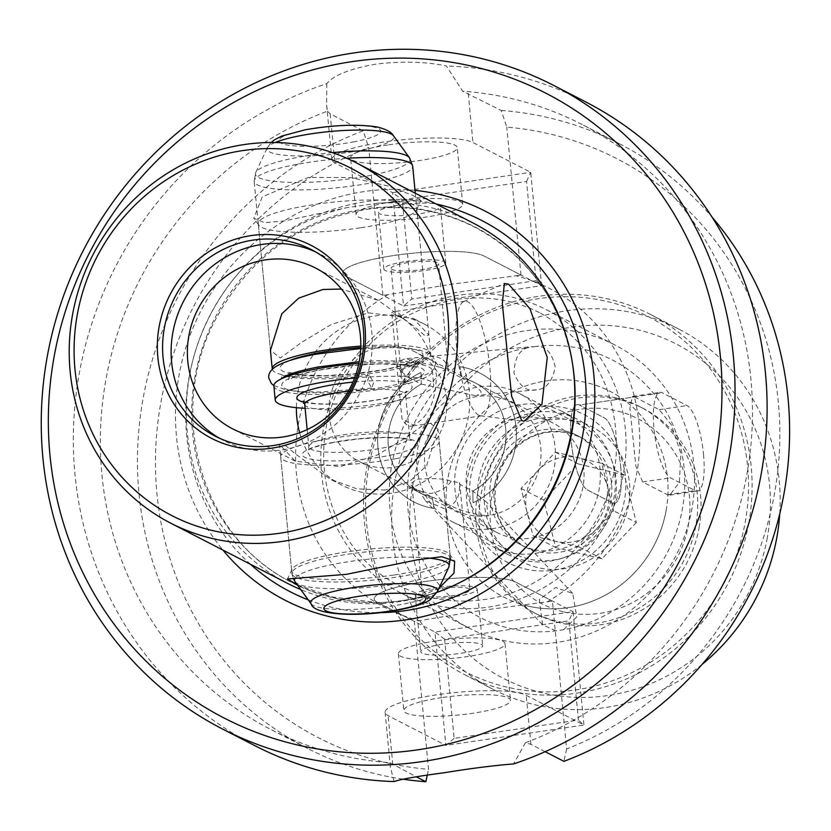<?xml version="1.0" encoding="UTF-8"?>
<svg xmlns="http://www.w3.org/2000/svg" width="831" height="831" viewBox="0 0 831 831"><rect width="100%" height="100%" fill="white"/><g stroke="black" fill="none" stroke-linecap="round" stroke-linejoin="round"><path stroke-width="0.62" stroke-dasharray="4.16 3.12" d="M444.595 639.164L434.945 632.027L445.863 745.417L388.108 715.647A72.38 13.047 -5.5 0 1 385.106 712.406A72.38 13.047 -5.5 0 1 436.524 694.83A72.38 13.047 -5.5 0 1 526.189 695.287L583.944 725.058L573.026 611.668L434.945 632.027L377.191 602.257A72.38 13.047 -5.5 0 1 374.189 599.016A72.38 13.047 -5.5 0 1 425.607 581.451A72.38 13.047 -5.5 0 1 515.272 581.897L573.026 611.668L568.861 620.84L578.418 720.051L454.142 738.375L444.595 639.164L568.861 620.84M442.819 644.202A31.121 5.609 174.5 0 0 420.704 651.753A31.121 5.609 174.5 0 0 460.561 653.343A31.121 5.609 174.5 0 0 482.666 645.791A31.121 5.609 174.5 0 0 442.819 644.202M437.355 587.507A31.121 5.609 174.5 0 0 415.251 595.058A31.121 5.609 174.5 0 0 455.097 596.648A31.121 5.609 174.5 0 0 477.212 589.096A31.121 5.609 174.5 0 0 437.355 587.507M441.884 697.593A53.558 9.65 174.5 0 0 403.835 710.598A53.558 9.65 174.5 0 0 472.413 713.33A53.558 9.65 174.5 0 0 510.463 700.336A53.558 9.65 174.5 0 0 441.884 697.593M436.42 640.898A53.558 9.65 174.5 0 0 398.371 653.904A53.558 9.65 174.5 0 0 466.949 656.635A53.558 9.65 174.5 0 0 504.999 643.641A53.558 9.65 174.5 0 0 436.42 640.898M454.142 738.375L445.863 745.417L583.944 725.058L578.418 720.051M703.525 454.464A43.43 11.52 -98.4 0 1 697.489 491.048A43.43 11.52 -98.4 0 1 695.246 490.612L670.492 477.846A43.43 11.52 -98.4 0 1 654.018 428.952A43.43 11.52 -98.4 0 1 660.063 392.367A43.43 11.52 -98.4 0 1 662.307 392.814L687.06 405.57A43.43 11.52 -98.4 0 1 703.525 454.464M620.674 466.69A43.43 11.52 -98.4 0 1 614.639 503.264A43.43 11.52 -98.4 0 1 612.395 502.828L587.642 490.061A43.43 11.52 -98.4 0 1 571.177 441.168A43.43 11.52 -98.4 0 1 577.213 404.583A43.43 11.52 -98.4 0 1 579.456 405.029L604.21 417.785A43.43 11.52 -98.4 0 1 620.674 466.69M368.881 466.243A199.762 189.219 -62.7 0 0 521.504 689.896A199.762 189.219 -62.7 0 0 745.199 522.356A199.762 189.219 -62.7 0 0 592.565 298.703A199.762 189.219 -62.7 0 0 368.881 466.243M748.741 523.187A202.66 191.961 117.3 0 1 465.007 674.855A202.66 191.961 117.3 0 1 366.98 466.264A202.66 191.961 117.3 0 1 650.715 314.585A202.66 191.961 117.3 0 1 748.741 523.187M767.293 537.74A188.18 178.25 117.3 0 1 556.573 695.568A188.18 178.25 117.3 0 1 412.789 484.878A188.18 178.25 117.3 0 1 623.51 327.05A188.18 178.25 117.3 0 1 767.293 537.74M779.727 513.818A202.66 191.961 -62.7 0 0 678.771 329.045A202.66 191.961 -62.7 0 0 395.026 480.723A202.66 191.961 -62.7 0 0 493.053 689.315A202.66 191.961 -62.7 0 0 702.133 664.364M699.12 527.571A115.81 109.692 -62.7 0 0 643.101 408.374A115.81 109.692 -62.7 0 0 480.962 495.047A115.81 109.692 -62.7 0 0 536.982 614.244A115.81 109.692 -62.7 0 0 699.12 527.571M666.109 510.556A115.81 109.692 -62.7 0 0 610.099 391.359A115.81 109.692 -62.7 0 0 447.961 478.033A115.81 109.692 -62.7 0 0 503.981 597.229A115.81 109.692 -62.7 0 0 666.109 510.556M596.481 528.932A43.43 41.135 117.3 0 1 556.168 541.459A43.43 41.135 117.3 0 1 527.031 512.135A43.43 41.135 117.3 0 1 538.218 470.284A43.43 41.135 117.3 0 1 578.532 457.767A43.43 41.135 117.3 0 1 607.669 487.091A43.43 41.135 117.3 0 1 596.481 528.932L579.321 547.058L533.024 535.86L521.047 488.41L555.378 452.168L601.686 463.366L613.652 510.816L596.481 528.932M563.21 611.741A104.228 98.723 117.3 0 1 493.811 488.026A104.228 98.723 117.3 0 1 616.872 410.878A104.228 98.723 117.3 0 1 686.271 534.593A104.228 98.723 117.3 0 1 563.21 611.741M616.55 398.018A115.81 109.692 -62.7 0 0 483.871 471.302A115.81 109.692 -62.7 0 0 533.679 612.54A115.81 109.692 -62.7 0 0 556.926 621.193A115.81 109.692 -62.7 0 0 689.616 547.92A115.81 109.692 -62.7 0 0 639.797 406.671A115.81 109.692 -62.7 0 0 616.55 398.018M498.434 397.436A60.798 57.588 -62.7 0 0 426.646 442.435A60.798 57.588 -62.7 0 0 467.126 514.607A60.798 57.588 -62.7 0 0 538.914 469.598A60.798 57.588 -62.7 0 0 498.434 397.436M467.448 527.467A72.38 68.558 117.3 0 1 452.916 522.055A72.38 68.558 117.3 0 1 421.784 433.782A72.38 68.558 117.3 0 1 504.718 387.973A72.38 68.558 117.3 0 1 519.25 393.385A72.38 68.558 117.3 0 1 550.382 481.658A72.38 68.558 117.3 0 1 467.448 527.467M527.218 605.892A115.81 109.692 117.3 0 1 503.981 597.229A115.81 109.692 117.3 0 1 454.162 455.99A115.81 109.692 117.3 0 1 586.852 382.707A115.81 109.692 117.3 0 1 610.099 391.359A115.81 109.692 117.3 0 1 659.907 532.609A115.81 109.692 117.3 0 1 527.218 605.892M532.951 549.322A61.525 58.274 117.3 0 1 520.601 544.731A61.525 58.274 117.3 0 1 494.133 469.692A61.525 58.274 117.3 0 1 564.623 430.759A61.525 58.274 117.3 0 1 576.974 435.361A61.525 58.274 117.3 0 1 603.441 510.39A61.525 58.274 117.3 0 1 532.951 549.322M528.371 558.868A72.38 68.558 117.3 0 1 513.838 553.456A72.38 68.558 117.3 0 1 482.707 465.183A72.38 68.558 117.3 0 1 565.631 419.375A72.38 68.558 117.3 0 1 580.163 424.786A72.38 68.558 117.3 0 1 611.294 513.07A72.38 68.558 117.3 0 1 528.371 558.868M636.338 522.512L602.008 558.754L555.71 547.556L543.744 500.106L578.075 463.864L624.372 475.062L636.338 522.512L613.652 510.816M601.686 463.366L624.372 475.062M555.378 452.168L578.075 463.864M521.047 488.41L543.744 500.106M533.024 535.86L555.71 547.556M579.321 547.058L602.008 558.754M536.109 280.681L541.635 285.687L530.718 172.297L472.964 142.527A72.38 13.047 174.5 0 0 383.299 142.08A72.38 13.047 174.5 0 0 331.881 159.645A72.38 13.047 174.5 0 0 334.883 162.886L392.637 192.657L403.554 306.047L541.635 285.687L483.881 255.917A72.38 13.047 174.5 0 0 394.216 255.46A72.38 13.047 174.5 0 0 342.798 273.035A72.38 13.047 174.5 0 0 345.8 276.276L403.554 306.047L411.833 299.004L402.287 199.793L526.563 181.47L536.109 280.681L411.833 299.004M400.511 204.831A31.121 5.609 -5.5 0 1 440.357 206.42A31.121 5.609 -5.5 0 1 418.253 213.972A31.121 5.609 -5.5 0 1 378.406 212.383A31.121 5.609 -5.5 0 1 400.511 204.831M405.975 261.526A31.121 5.609 -5.5 0 1 445.821 263.115A31.121 5.609 -5.5 0 1 423.706 270.667A31.121 5.609 -5.5 0 1 383.86 269.078A31.121 5.609 -5.5 0 1 405.975 261.526M388.659 144.843A53.558 9.65 -5.5 0 1 457.237 147.575A53.558 9.65 -5.5 0 1 419.188 160.58A53.558 9.65 -5.5 0 1 350.609 157.838A53.558 9.65 -5.5 0 1 388.659 144.843M394.123 201.538A53.558 9.65 -5.5 0 1 462.701 204.27A53.558 9.65 -5.5 0 1 424.641 217.265A53.558 9.65 -5.5 0 1 356.073 214.533A53.558 9.65 -5.5 0 1 394.123 201.538M526.563 181.47L530.718 172.297L392.637 192.657L402.287 199.793M422.46 594.373A23.881 4.3 174.5 0 0 453.04 595.588A23.881 4.3 174.5 0 0 470.003 589.792A23.881 4.3 174.5 0 0 439.422 588.566A23.881 4.3 174.5 0 0 422.46 594.373L412.145 487.246L413.329 486.945C410.743 486.966 412.54 488.046 418.72 490.176L432.12 497.094C447.826 502.89 456.77 512.447 488.046 515.978L486.436 502.028L472.829 491.09L459.377 484.182L459.688 482.666L451.129 481.367C445.707 478.718 434.249 478.012 416.778 479.238L410.026 484.338L413.329 486.945L415.292 489.916L410.026 484.338M451.129 481.367C446.621 487.735 439.672 491.796 430.271 493.541L415.292 489.916M391.069 268.382A23.881 4.3 -5.5 0 1 408.031 262.586A23.881 4.3 -5.5 0 1 438.612 263.801A23.881 4.3 -5.5 0 1 421.649 269.608A23.881 4.3 -5.5 0 1 391.069 268.382L401.383 375.508L402.339 372.89C400.417 369.307 390.643 363.957 405.175 358.763L440.139 367.312C434.333 360.166 426.677 356.935 417.183 357.621L406.224 358.639M516.009 275.788L521.006 275.051L483.881 255.917A72.38 13.047 174.5 0 0 394.216 255.46A72.38 13.047 174.5 0 0 342.798 273.035A72.38 13.047 174.5 0 0 345.8 276.276L382.925 295.41L368.684 147.482A325.7 308.509 -62.7 0 0 156.976 494.04A325.7 308.509 -62.7 0 0 428.557 769.329L414.316 621.401L419.312 620.664A179.496 170.023 117.3 0 1 296.438 473.473A179.496 170.023 117.3 0 1 387.932 294.673L450.34 284.389L516.009 275.788A179.496 170.023 117.3 0 1 638.883 422.979A179.496 170.023 117.3 0 1 547.4 601.779L481.731 610.38L419.312 620.664M547.4 601.779L552.397 601.042L566.638 748.97A325.7 308.509 -62.7 0 0 778.346 402.412A325.7 308.509 -62.7 0 0 506.765 127.122L501.238 110.471L462.69 91.233L446.413 65.981C425.763 61.629 402.225 61.016 375.789 64.122C349.955 68.734 333.626 75.226 326.832 83.609A361.89 342.788 -62.7 0 0 75.538 399.192A361.89 342.788 -62.7 0 0 254.411 745.438M297.353 584.868L332.514 597.001L384.192 603.399L400.075 601.582L415.033 598.85A202.66 191.961 117.3 0 0 436.992 592.389M393.624 575.062A79.62 14.345 -5.5 0 1 291.681 571.001A79.62 14.345 -5.5 0 1 291.982 569.443A79.62 14.345 -5.5 0 1 348.251 551.67A79.62 14.345 -5.5 0 1 449.592 554.267A79.62 14.345 -5.5 0 1 450.184 555.742A79.62 14.345 -5.5 0 1 393.624 575.062M385.439 490.02L356.946 488.888L330.219 479.165L294.579 453.321L283.122 443.474L279.496 444.408L295.306 461.163L340.056 466.638L377.212 455.024L407.138 436.888L428.058 421.483L437.999 429.139L426.656 465.672L409.776 481.305L385.439 490.02M360.187 227.819A79.62 14.345 -5.5 0 1 258.836 225.222A79.62 14.345 -5.5 0 1 258.254 223.757A79.62 14.345 -5.5 0 1 314.814 204.426A79.62 14.345 -5.5 0 1 416.747 208.498A79.62 14.345 -5.5 0 1 416.456 210.046A79.62 14.345 -5.5 0 1 360.187 227.819M258.254 223.757L270.439 350.35L280.379 358.005L301.31 342.59L331.257 324.464L368.372 312.861L413.132 318.325L428.941 335.08L425.306 336.015L413.848 326.157L378.209 300.323L341.448 289.053M376.942 203.263L420.901 200.51L412.914 195.441L388.264 186.071L351.056 177.574L308.259 177.481L262.232 196.854L253.767 218.262L264.611 222.698L284.919 220.859L346.101 207.812L376.942 203.263A202.66 191.961 117.3 0 1 473.431 223.196M391.775 312.82A57.9 15.353 -98.4 0 1 394.185 311.646A57.9 15.353 -98.4 0 1 397.176 312.238A57.9 15.353 -98.4 0 1 403.253 318.74L391.775 312.82L402.007 419.125L413.495 425.046C428.297 417.744 435.932 401.041 436.4 374.926C430.936 349.03 419.884 330.312 403.253 318.74M413.495 425.046A57.9 15.353 -98.4 0 1 411.075 426.22A57.9 15.353 -98.4 0 1 408.094 425.628A57.9 15.353 -98.4 0 1 402.007 419.125M478.781 415.199A57.9 15.353 -98.4 0 1 457.673 357.475A57.9 15.353 -98.4 0 1 463.771 301.549A57.9 15.353 -98.4 0 1 464.872 301.227A57.9 15.353 -98.4 0 1 467.863 301.819A57.9 15.353 -98.4 0 1 489.23 361.662A57.9 15.353 -98.4 0 1 481.762 415.791A57.9 15.353 -98.4 0 1 480.619 415.801A57.9 15.353 -98.4 0 1 478.781 415.199M299.638 432.722A90.475 85.697 -62.7 0 0 341.645 485.055A90.475 85.697 -62.7 0 0 391.619 493.219A90.475 85.697 -62.7 0 0 468.092 418.512A90.475 85.697 -62.7 0 0 424.548 324.215A90.475 85.697 -62.7 0 0 374.563 316.05A90.475 85.697 -62.7 0 0 296.376 407.678M382.063 346.849A61.525 58.274 -62.7 0 0 330.063 397.644A61.525 58.274 -62.7 0 0 359.667 461.776A61.525 58.274 -62.7 0 0 393.655 467.323A61.525 58.274 -62.7 0 0 445.655 416.528A61.525 58.274 -62.7 0 0 416.051 352.406A61.525 58.274 -62.7 0 0 382.063 346.849M219.415 438.197A104.945 99.408 -62.7 0 0 223.622 440.503A104.945 99.408 -62.7 0 0 281.605 449.976A104.945 99.408 -62.7 0 0 370.304 363.324A104.945 99.408 -62.7 0 0 319.8 253.933A104.945 99.408 -62.7 0 0 315.479 251.845M415.001 190.361A218.761 207.21 -62.7 0 0 364.529 191.504A218.761 207.21 -62.7 0 0 191.452 331.746A218.761 207.21 -62.7 0 0 222.947 550.08M520.31 404.655A75.995 71.985 -62.7 0 0 456.084 467.396A75.995 71.985 -62.7 0 0 492.658 546.611A75.995 71.985 -62.7 0 0 534.645 553.467A75.995 71.985 -62.7 0 0 598.871 490.726A75.995 71.985 -62.7 0 0 562.296 411.511A75.995 71.985 -62.7 0 0 520.31 404.655M519.302 417.598A61.525 58.274 -62.7 0 0 467.302 468.393A61.525 58.274 -62.7 0 0 496.907 532.515A61.525 58.274 -62.7 0 0 530.895 538.072A61.525 58.274 -62.7 0 0 582.895 487.278A61.525 58.274 -62.7 0 0 553.29 423.145A61.525 58.274 -62.7 0 0 519.302 417.598M535.309 412.373A75.995 71.985 -62.7 0 0 471.073 475.124A75.995 71.985 -62.7 0 0 507.648 554.339A75.995 71.985 -62.7 0 0 549.634 561.195A75.995 71.985 -62.7 0 0 613.87 498.455A75.995 71.985 -62.7 0 0 577.296 419.24A75.995 71.985 -62.7 0 0 535.309 412.373M538.197 407.138A83.235 78.841 -62.7 0 0 466.648 500.335A83.235 78.841 -62.7 0 0 553.893 570.128A83.235 78.841 -62.7 0 0 625.442 476.921A83.235 78.841 -62.7 0 0 538.197 407.138M545.157 751.691L530.916 744.347L525.421 742.737L513.62 763.928M552.397 601.042L515.272 581.897A72.38 13.047 174.5 0 0 425.607 581.451A72.38 13.047 174.5 0 0 374.189 599.016A72.38 13.047 174.5 0 0 377.191 602.257L414.316 621.401M458.421 295.296A159.23 150.827 -62.7 0 0 323.851 426.77A159.23 150.827 -62.7 0 0 400.48 592.742A159.23 150.827 -62.7 0 0 488.451 607.108A159.23 150.827 -62.7 0 0 623.032 475.633A159.23 150.827 -62.7 0 0 546.393 309.672A159.23 150.827 -62.7 0 0 458.421 295.296M526.906 330.593A159.23 150.827 117.3 0 1 614.878 344.969A159.23 150.827 117.3 0 1 691.506 510.94A159.23 150.827 117.3 0 1 556.926 642.405A159.23 150.827 117.3 0 1 468.954 628.039A159.23 150.827 117.3 0 1 392.325 462.067A159.23 150.827 117.3 0 1 526.906 330.593M634.458 396.917L659.201 409.673L671.24 424.662L680.942 453.695L679.343 482.333L669.838 495.131L667.397 494.715L642.643 481.959L635.881 466.17L629.898 408.198L632.422 396.439L634.458 396.917L579.456 405.029A43.43 11.52 81.6 0 0 577.213 404.583A43.43 11.52 81.6 0 0 571.614 445.187A43.43 11.52 81.6 0 0 587.642 490.061L612.395 502.828A43.43 11.52 81.6 0 0 614.639 503.264A43.43 11.52 81.6 0 0 620.238 462.67A43.43 11.52 81.6 0 0 604.21 417.785L579.456 405.029L662.307 392.814M536.525 389.749C527.301 392.066 519.79 386.571 514.015 373.233C514.441 358.358 519.271 349.789 528.516 347.524A144.76 137.115 -62.7 0 0 407.959 508.988A144.76 137.115 -62.7 0 0 555.794 630.874L563.574 629.732A144.76 137.115 -62.7 0 0 684.121 468.269A144.76 137.115 -62.7 0 0 536.296 346.382C545.697 345.893 552.023 352.822 555.264 367.157C552.179 381.793 545.925 389.324 536.525 389.749L476.443 395.504C486.384 391.931 477.441 389.51 475.727 386.654L461.953 378.095A61.525 58.274 117.3 0 1 475.228 382.914A61.525 58.274 117.3 0 1 505.996 436.296A61.525 58.274 117.3 0 1 472.829 491.09A61.525 58.274 117.3 0 0 505.986 436.296A61.525 58.274 117.3 0 0 475.228 382.904A61.525 58.274 117.3 0 0 461.953 378.095L459.907 366.72L461.953 378.095L448.491 371.166C447.462 361.184 441.292 356.26 430.001 356.385C417.806 359.709 410.421 366.637 407.844 377.16L401.383 375.508M402.339 372.89C403.388 364.736 408.333 359.646 417.183 357.621M418.72 490.176L425.316 500.532L444.678 508.801C455.585 504.822 460.488 496.616 459.377 484.182M536.296 346.382L528.516 347.524M430.001 356.385L532.287 346.579M496.907 532.515L418.845 492.274A61.525 58.274 117.3 0 0 432.12 497.094L434.166 508.458L432.12 497.094A61.525 58.274 117.3 0 1 418.845 492.274A61.525 58.274 117.3 0 1 388.087 438.893A61.525 58.274 117.3 0 1 421.244 384.099L421.068 372.454L421.244 384.099L407.844 377.16M475.394 395.639L421.244 384.099A61.525 58.274 117.3 0 0 388.077 438.893A61.525 58.274 117.3 0 0 418.845 492.274L359.667 461.776M555.794 630.874L542.55 624.746L539.35 599.483L555.565 587.517L572.736 593.459L576.766 616.893L563.574 629.732M472.829 491.09L473.005 502.734L472.829 491.09M438.965 588.203L415.033 598.85M586.042 102.099A361.89 342.788 -62.7 0 0 446.413 65.981M384.192 603.399A202.66 191.961 117.3 0 1 300.76 589.553M287.713 583.466A202.66 191.961 117.3 0 1 188.793 380.162A202.66 191.961 117.3 0 1 346.101 207.812M440.139 367.312C447.151 369.566 449.935 370.855 448.491 371.166L438.612 263.801M521.006 275.051L506.765 127.122M402.796 779.146A340.18 322.22 117.3 0 1 307.667 748.471A340.18 322.22 117.3 0 1 138.86 429.762A340.18 322.22 117.3 0 1 363.157 130.831L368.684 147.482M326.832 83.609L326.614 104.986L327.393 111.177A340.18 322.22 -62.7 0 0 101.808 409.88A340.18 322.22 -62.7 0 0 270.542 729.327A340.18 322.22 -62.7 0 0 390.134 762.692L416.393 776.86M327.393 111.177L330.156 113.826L363.157 130.831M387.932 294.673L382.925 295.41M501.238 110.471A340.18 322.22 117.3 0 1 619.407 143.732A340.18 322.22 117.3 0 1 712.042 217.13M525.421 742.737A340.18 322.22 -62.7 0 0 751.016 444.034A340.18 322.22 -62.7 0 0 582.282 124.588A340.18 322.22 -62.7 0 0 462.69 91.233M566.638 748.97L563.917 761.362M427.259 775.24L428.557 769.329M394.029 781.566L390.362 767.065L390.134 762.692M459.907 366.72A72.38 68.558 117.3 0 1 480.204 373.264A72.38 68.558 117.3 0 1 516.3 438.539A72.38 68.558 117.3 0 1 473.005 502.734A72.38 68.558 117.3 0 0 516.3 438.539A72.38 68.558 117.3 0 0 480.193 373.254L480.204 373.264A72.38 68.558 117.3 0 0 459.907 366.72M434.166 508.458A72.38 68.558 117.3 0 1 413.869 501.924A72.38 68.558 117.3 0 1 377.773 436.649A72.38 68.558 117.3 0 1 421.068 372.454A72.38 68.558 117.3 0 0 377.773 436.649A72.38 68.558 117.3 0 0 413.88 501.924L413.88 501.924A72.38 68.558 117.3 0 0 434.166 508.458M288.627 375.913A79.62 14.345 174.5 0 0 387.755 370.719A79.62 14.345 174.5 0 0 430.728 353.653A79.62 14.345 174.5 0 0 360.799 346.101M273.866 385.916A79.62 14.345 174.5 0 0 389.396 387.724A79.62 14.345 174.5 0 0 432.369 370.657A79.62 14.345 174.5 0 0 358.878 363.376M305.112 408.333A79.62 14.345 174.5 0 0 390.757 401.892A79.62 14.345 174.5 0 0 433.73 384.826A79.62 14.345 174.5 0 0 354.588 378.043M396.221 458.587A79.62 14.345 174.5 0 0 439.184 441.521A79.62 14.345 174.5 0 0 323.664 439.724A79.62 14.345 174.5 0 0 280.691 456.78A79.62 14.345 174.5 0 0 396.221 458.587M272.288 369.276A79.62 14.345 174.5 0 0 286.612 375.602M405.673 376.505L401.321 369.328L399.566 374.916L403.928 382.104L405.673 376.505M367.531 380.899L369.421 375.29L373.638 382.489L371.758 388.108L367.531 380.899M530.916 744.347L526.189 695.287M392.834 764.707L388.108 715.647M667.397 494.715L695.246 490.612M659.201 409.673L687.06 405.57M642.643 481.959L670.492 477.846M568.747 432.889A61.525 58.274 117.3 0 1 581.098 437.49A61.525 58.274 117.3 0 1 607.565 512.519A61.525 58.274 117.3 0 1 537.075 551.452A61.525 58.274 117.3 0 1 524.725 546.85A61.525 58.274 117.3 0 1 498.257 471.821A61.525 58.274 117.3 0 1 568.747 432.889M576.6 421.068A75.995 71.985 117.3 0 1 627.208 511.273A75.995 71.985 117.3 0 1 537.47 567.531A75.995 71.985 117.3 0 1 486.873 477.326A75.995 71.985 117.3 0 1 576.6 421.068M330.156 113.826L334.883 162.886M468.237 93.467L472.964 142.527M402.246 600.616A200.011 189.458 -62.7 0 0 460.696 582.126C442.05 591.423 422.615 597.572 402.381 600.574C363.459 606.038 326.791 600.055 292.387 582.624C201.611 538.955 164.798 412.436 216.039 318.585C249.56 257.475 299.368 221.129 365.463 209.537C404.385 204.073 441.053 210.056 475.446 227.497C529.067 256.748 561.486 302.536 572.684 364.871A200.011 189.458 -62.7 0 0 364.529 208.955A200.011 189.458 -62.7 0 0 192.595 432.92A200.011 189.458 -62.7 0 0 402.246 600.616M436.182 204A208.872 197.851 -62.7 0 0 366.222 201.569A208.872 197.851 -62.7 0 0 196.002 349.373A208.872 197.851 -62.7 0 0 250.474 564.27M308.28 599.878A208.872 197.851 -62.7 0 0 379.445 612.676M385.761 386.779A71.653 12.912 174.5 0 0 416.539 366.44A71.653 12.912 174.5 0 0 320.465 369.795A71.653 12.912 174.5 0 0 289.687 390.134A71.653 12.912 174.5 0 0 385.761 386.779M353.113 141.997A51.2 9.224 174.5 0 0 375.093 127.465A51.2 9.224 174.5 0 0 306.452 129.854A51.2 9.224 174.5 0 0 284.462 144.386A51.2 9.224 174.5 0 0 353.113 141.997M275.113 142.527A63.738 11.489 174.5 0 0 267.26 147.876A63.738 11.489 174.5 0 0 295.047 155.885A63.738 11.489 174.5 0 0 359.501 150.567A63.738 11.489 174.5 0 0 393.427 135.733M332.473 152.613A77.678 14.002 174.5 0 0 297.342 157.443A77.678 14.002 174.5 0 0 255.709 172.578A77.678 14.002 174.5 0 0 289.583 182.342A77.678 14.002 174.5 0 0 368.133 175.86A77.678 14.002 174.5 0 0 409.475 157.776M346.849 158.285A79.62 14.345 174.5 0 0 297.145 164.299A79.62 14.345 174.5 0 0 254.172 181.366A79.62 14.345 174.5 0 0 369.702 183.173A79.62 14.345 174.5 0 0 412.664 166.107M289.552 360.612A71.653 12.912 174.5 0 0 299.939 375.051A71.653 12.912 174.5 0 0 384.13 369.774A71.653 12.912 174.5 0 0 421.753 352.51A71.653 12.912 174.5 0 0 360.768 347.555M304.021 402.225A57.9 10.439 174.5 0 0 380.868 399.327A57.9 10.439 174.5 0 0 410.317 384.66A57.9 10.439 174.5 0 0 352.915 382.125M304.728 404.406A50.67 9.131 174.5 0 0 378.25 405.549A50.67 9.131 174.5 0 0 405.59 394.694A50.67 9.131 174.5 0 0 348.438 391.089M382.343 448.075A50.67 9.131 174.5 0 0 409.683 437.21A50.67 9.131 174.5 0 0 336.171 436.067A50.67 9.131 174.5 0 0 308.82 446.922A50.67 9.131 174.5 0 0 382.343 448.075M333.553 442.289A57.9 10.439 174.5 0 0 308.685 458.722A57.9 10.439 174.5 0 0 386.322 456.011A57.9 10.439 174.5 0 0 411.189 439.578A57.9 10.439 174.5 0 0 333.553 442.289M439.184 441.521L450.412 558.131A79.62 14.345 174.5 0 0 334.893 556.396A79.62 14.345 174.5 0 0 291.92 573.463A79.62 14.345 174.5 0 0 407.45 575.26A79.62 14.345 174.5 0 0 450.423 558.193M295.109 581.793A77.678 14.002 174.5 0 0 407.252 582.115A77.678 14.002 174.5 0 0 448.885 566.981M427.446 557.965A77.678 14.002 174.5 0 0 336.462 563.709A77.678 14.002 174.5 0 0 295.285 578.075M311.158 603.836A63.738 11.489 174.5 0 0 403.17 604.106A63.738 11.489 174.5 0 0 437.335 591.693M415.251 595.058L420.704 651.753M398.371 653.904L403.835 710.598M390.362 767.065L385.106 712.406M504.999 643.641L510.463 700.336M477.212 589.096L482.666 645.791M669.838 495.131L697.489 491.048M632.422 396.439L660.063 392.367M639.797 406.671L643.101 408.374M465.007 674.855L493.053 689.315M650.715 314.585L678.771 329.045M533.679 612.54L536.982 614.244M576.974 435.361L581.098 437.49L569.079 433.003C540.441 427.986 518.014 438.913 501.81 465.796C487.818 500.948 495.453 527.965 524.725 546.85L520.601 544.731M452.916 522.055L513.838 553.456M519.25 393.385L580.163 424.786M326.614 104.986L331.881 159.645M445.821 263.115L440.357 206.42M462.701 204.27L457.237 147.575M356.073 214.533L350.609 157.838M383.86 269.078L378.406 212.383M540.441 313.11C592.088 342.517 617.391 388.524 616.363 451.129C613.662 523.862 553.664 590.831 483.86 599.587C454.079 603.763 426.074 599.203 399.836 585.886C330.53 552.615 302.162 455.606 341.614 383.299C367.458 336.243 405.725 308.28 456.416 299.409C486.197 295.234 514.202 299.804 540.441 313.11M291.982 569.443L287.526 578.978M291.681 571.001L279.496 444.408M258.836 225.222L253.767 218.262M464.872 301.227L394.185 311.646M463.771 301.549L504.365 283.506M223.622 440.503L215.094 436.109M507.648 554.339L492.658 546.611M614.878 344.969L546.393 309.672M572.736 593.459L486.436 502.028M341.645 485.055L330.219 479.165M295.306 461.163L232.638 428.858M424.548 324.215L413.132 318.325M378.209 300.334L315.551 268.029M475.228 382.904L416.051 352.406M542.55 624.746L425.316 500.532M553.29 423.145L475.228 382.914M459.688 482.666L470.003 589.792M468.954 628.039L400.48 592.742M307.667 748.471L270.542 729.327M619.407 143.732L582.282 124.588M577.296 419.24L562.296 411.511M319.8 253.933L311.272 249.539M480.619 415.801L524.07 421.275M481.762 415.791L411.075 426.22M416.456 210.046L420.901 200.52M428.941 335.08L416.747 208.498M450.184 555.742L437.999 429.139M449.592 554.267L454.661 561.226M289.593 375.581L288.492 379.892L294.849 376.672C301.144 374.251 309.932 371.976 321.244 369.826L352.811 365.484L379.715 363.947L404.095 364.778L416.85 367.531L414.97 363.749L416.102 359.678L415.126 360.363C414.69 360.737 409.247 364.591 383.351 369.733L351.783 374.075L324.879 375.622L300.49 374.791L287.734 372.039L289.344 374.49M415.282 193.218L430.728 353.653M432.369 370.657L433.73 384.826M307.158 429.585L308.82 446.922L307.854 450.392C309.361 450.444 304.167 448.802 334.197 442.321L358.213 438.955L382.499 437.553L401.3 438.259L411.303 440.43L409.683 437.21L405.59 394.694L406.567 391.224C404.822 391.224 410.898 392.606 380.214 399.296C355.356 403.586 333.252 404.967 313.889 403.44L303.107 401.186M280.691 456.78L291.92 573.463L293.063 578.106M271.124 142.506L267.26 147.876L255.709 172.578L254.172 181.366L270.428 350.183M360.727 348.532L394.787 347.607L419.24 349.934L431.05 354.224L435.87 361.734C434.249 370.668 434.8 372.994 403.928 382.104M401.321 369.328C418.367 363.968 425.721 361.132 423.374 360.799L422.896 362.981L423.779 365.038L420.33 363.594L403.908 361.09L377.658 360.696L359.21 361.714M369.421 375.28L351.835 377.305L327.082 378.863L300.801 378.479L286.716 376.599M285.23 376.246L280.805 374.521L281.688 376.578L281.221 378.77M273.856 385.553L285.064 389.573L298.589 391.38L319.54 392.045L371.758 388.108"/><path stroke-width="1.25" d="M702.133 664.364A202.66 191.961 -62.7 0 0 776.798 537.647A202.66 191.961 -62.7 0 0 779.727 513.818M279.818 533.242A195.42 185.105 -62.7 0 0 447.805 314.409A195.42 185.105 -62.7 0 0 242.974 150.556A195.42 185.105 -62.7 0 0 74.987 369.39A195.42 185.105 -62.7 0 0 279.818 533.242M244.356 144.542A202.66 191.961 117.3 0 1 356.322 162.824A202.66 191.961 117.3 0 1 453.851 374.064A202.66 191.961 117.3 0 1 282.571 541.386A202.66 191.961 117.3 0 1 170.604 523.104A202.66 191.961 117.3 0 1 73.076 311.864A202.66 191.961 117.3 0 1 244.356 144.542M352.032 61.639A351.399 332.847 117.3 0 1 720.352 356.27A351.399 332.847 117.3 0 1 418.284 749.749A351.399 332.847 117.3 0 1 49.964 455.118A351.399 332.847 117.3 0 1 352.032 61.639M422.262 761.57A361.89 342.788 -62.7 0 0 728.122 462.774A361.89 342.788 -62.7 0 0 553.965 85.562A361.89 342.788 -62.7 0 0 354.027 52.904A361.89 342.788 -62.7 0 0 48.167 351.7A361.89 342.788 -62.7 0 0 222.334 728.912A361.89 342.788 -62.7 0 0 422.262 761.57M297.353 584.868L287.526 578.978L346.465 574.325L417.609 559.772L441.905 556.708L454.661 561.237L453.975 573.141L438.965 588.203M341.448 289.053L322.999 289.468L298.713 298.152L281.802 313.786L270.439 350.35M508.562 284.15L504.365 283.506L502.329 303.45L511.647 396.294L521.702 420.538L524.07 421.275L541.947 404.136L547.255 357.465L529.939 308.727L508.562 284.15M296.376 407.678A90.475 85.697 -62.7 0 0 299.638 432.722M315.479 251.845A104.945 99.408 -62.7 0 0 261.817 244.459A104.945 99.408 -62.7 0 0 173.627 328.64A104.945 99.408 -62.7 0 0 219.415 438.197M265.567 259.864A90.475 85.697 -62.7 0 0 189.094 334.561A90.475 85.697 -62.7 0 0 232.638 428.858A90.475 85.697 -62.7 0 0 282.623 437.023A90.475 85.697 -62.7 0 0 359.085 362.326A90.475 85.697 -62.7 0 0 315.551 268.029A90.475 85.697 -62.7 0 0 265.567 259.864M253.289 240.066A104.945 99.408 -62.7 0 0 164.59 326.718A104.945 99.408 -62.7 0 0 215.094 436.109A104.945 99.408 -62.7 0 0 273.077 445.572A104.945 99.408 -62.7 0 0 361.776 358.93A104.945 99.408 -62.7 0 0 311.272 249.539A104.945 99.408 -62.7 0 0 253.289 240.066M251.159 235.599A108.57 102.836 -62.7 0 0 157.838 357.174A108.57 102.836 -62.7 0 0 271.633 448.2A108.57 102.836 -62.7 0 0 364.965 326.625A108.57 102.836 -62.7 0 0 251.159 235.599M222.947 550.08A218.761 207.21 -62.7 0 0 405.777 619.884A218.761 207.21 -62.7 0 0 594.799 400.937A218.761 207.21 -62.7 0 0 415.001 190.361M356.322 162.824L473.431 223.196A202.66 191.961 117.3 0 1 572.382 362.887A202.66 191.961 117.3 0 1 458.899 583.019A202.66 191.961 117.3 0 1 436.992 592.389M553.965 85.562L586.042 102.099A361.89 342.788 -62.7 0 1 764.904 448.356A361.89 342.788 -62.7 0 1 513.62 763.928C493.541 765.517 470.346 768.467 444.024 772.788C418.066 776.175 401.404 779.104 394.029 781.566A361.89 342.788 -62.7 0 1 254.411 745.438L222.334 728.912M300.76 589.553A202.66 191.961 117.3 0 1 287.713 583.466L170.604 523.104M416.393 776.86L425.836 781.722A340.18 322.22 117.3 0 1 402.796 779.146M712.042 217.13A340.18 322.22 117.3 0 1 563.917 761.362L545.157 751.691M425.836 781.722L427.259 775.24M360.799 346.101A79.62 14.345 174.5 0 0 315.198 351.845A79.62 14.345 174.5 0 0 272.225 368.912A79.62 14.345 174.5 0 0 272.288 369.276M358.878 363.376A79.62 14.345 174.5 0 0 316.84 368.85A79.62 14.345 174.5 0 0 273.866 385.916L275.227 400.095A79.62 14.345 174.5 0 0 305.112 408.333M354.588 378.043A79.62 14.345 174.5 0 0 318.2 383.029A79.62 14.345 174.5 0 0 275.227 400.095M286.612 375.602A79.62 14.345 174.5 0 0 288.627 375.913M458.899 583.019L460.696 582.126A200.011 189.458 -62.7 0 0 572.684 364.871L572.382 362.887M250.474 564.27A208.872 197.851 -62.7 0 0 308.28 599.878M379.445 612.676A208.872 197.851 -62.7 0 0 405.601 610.598A208.872 197.851 -62.7 0 0 585.523 412.997A208.872 197.851 -62.7 0 0 436.182 204M271.124 142.506L274.344 139.899L281.709 136.097L305.154 129.802C333.189 124.951 357.122 123.985 376.962 126.914C386.135 129.21 391.619 132.15 393.427 135.733A63.738 11.489 174.5 0 0 301.414 135.463A63.738 11.489 174.5 0 0 275.113 142.527M393.427 135.733L409.475 157.776A77.678 14.002 174.5 0 0 332.473 152.613M409.475 157.776L412.664 166.107A79.62 14.345 174.5 0 0 346.849 158.285M360.768 347.555A71.653 12.912 174.5 0 0 318.824 352.791A71.653 12.912 174.5 0 0 289.552 360.612M352.915 382.125A57.9 10.439 174.5 0 0 328.1 385.594A57.9 10.439 174.5 0 0 304.021 402.225M348.438 391.089A50.67 9.131 174.5 0 0 332.078 393.541A50.67 9.131 174.5 0 0 304.728 404.406L307.158 429.585M450.423 558.193A79.62 14.345 174.5 0 0 450.412 558.131L448.885 566.981A77.678 14.002 174.5 0 0 427.446 557.965M437.335 591.693A63.738 11.489 174.5 0 0 409.538 583.684A63.738 11.489 174.5 0 0 345.083 589.002A63.738 11.489 174.5 0 0 311.158 603.836C313.38 615.158 359.439 617.589 399.441 609.767C420.486 605.581 427.238 601.873 430.25 599.66L437.335 591.693L448.885 566.981M398.142 609.705A51.2 9.224 174.5 0 0 420.133 595.183A51.2 9.224 174.5 0 0 351.482 597.572A51.2 9.224 174.5 0 0 329.492 612.104A51.2 9.224 174.5 0 0 398.142 609.705M295.285 578.075A77.678 14.002 174.5 0 0 295.109 581.793L311.158 603.836M412.664 166.107L415.282 193.218M289.344 374.49L289.593 375.581M303.107 401.186L304.728 404.406M293.063 578.106L295.109 581.793M270.428 350.183L272.225 368.912M273.856 385.553L271.363 383.496L268.725 377.835C268.299 373.451 270.885 369.556 276.494 366.149C284.618 361.547 297.727 357.559 315.811 354.203L360.727 348.532M286.716 376.599L285.23 376.246M281.221 378.77L284.493 376.609C290.985 373.285 302.214 370.086 318.2 367.011L359.21 361.714"/></g></svg>
